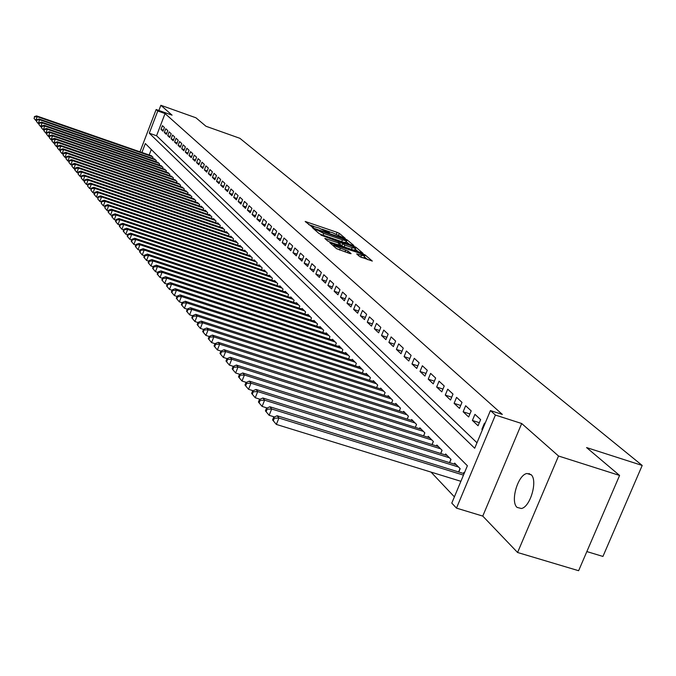 <?xml version="1.0" encoding="UTF-8"?>
<svg xmlns="http://www.w3.org/2000/svg" width="676" height="676" viewBox="0 0 676 676"><rect width="100%" height="100%" fill="white"/><g stroke="black" fill="none" stroke-linecap="round" stroke-linejoin="round"><path stroke-width="1.01" d="M344.414 238.222L345.225 238.307L339.31 233.372L337.07 232.333L305.18 221.466L312.439 227.212L313.301 227.406L312.388 226.198L318.903 227.981L328.468 232.73L329.322 232.924L328.384 231.699L332.262 232.586L344.414 238.222M530.964 474.552L526.934 473.496C517.875 474.831 510.084 501.55 517.072 507.406L521.416 508.513C530.499 506.89 538.045 479.994 530.964 474.552M359.742 256.618L372.315 261.08L365.141 254.953L362.792 253.855L329.77 242.684L336.597 248.7L349.898 253.559L351.089 253.661L348.115 251.126L340.366 248.176C336.014 246.546 333.876 245.413 333.936 244.771L358.221 252.697C362.581 254.337 364.727 255.477 364.66 256.111L356.675 253.897L359.742 256.618M619.588 475.448L578.622 570.713L517.579 552.495L558.537 456.013L619.588 475.448L586.574 447.571L642.2 465.451L239.887 138.31L205.977 126.26L195.939 117.785L160.863 105.287L172.067 115.174L156.148 109.512L157.778 110.982L165.054 113.568L502.344 414.422L490.43 410.577L495.407 415.056L456.486 508.124L451.788 503.096L467.386 465.756L145.332 143.549L141.918 152.48M558.537 456.013L521.695 423.522L495.407 415.056M352.669 245.388L353.827 245.498L347.092 239.87L344.819 238.814L312.591 227.854L319.038 233.541L321.337 234.614L352.669 245.388M355.99 247.315L362.97 253.263L330.032 242.109L327.691 241.011L324.81 238.408L338.896 243.09L340.079 243.208L338.169 241.585L320.906 235.071L353.683 246.233L355.99 247.315L355.255 249.157L358.483 251.869M160.863 105.287L158.868 110.484M164.42 127.519L162.426 125.677L161.006 129.378L162.992 131.237L164.42 127.519M167.783 130.62L165.755 128.753L164.327 132.488L166.347 134.372L167.783 130.62M171.197 133.772L169.144 131.879L167.699 135.639L169.744 137.549L171.197 133.772M174.661 136.974L172.574 135.048L171.121 138.834L173.2 140.777L174.661 136.974M178.177 140.219L176.064 138.267L174.594 142.087L176.706 144.056L178.177 140.219M181.743 143.523L179.596 141.537L178.118 145.382L180.264 147.376L181.743 143.523M185.368 146.869L183.188 144.85L181.7 148.728L183.872 150.756L185.368 146.869M189.052 150.266L186.838 148.221L185.334 152.117L187.539 154.187L189.052 150.266M192.787 153.714L190.539 151.644L189.018 155.573L191.266 157.669L192.787 153.714M196.581 157.221L194.299 155.117L192.77 159.071L195.043 161.201L196.581 157.221M200.434 160.787L198.119 158.64L196.572 162.629L198.888 164.792L200.434 160.787M204.355 164.403L201.997 162.223L200.442 166.245L202.792 168.442L204.355 164.403M208.335 168.079L205.935 165.865L204.372 169.913L206.755 172.143L208.335 168.079M212.374 171.814L209.94 169.566L208.36 173.648L210.785 175.912L212.374 171.814M216.481 175.608L214.013 173.318L212.416 177.433L214.875 179.74L216.481 175.608M220.663 179.461L218.145 177.137L216.531 181.286L219.041 183.627L220.663 179.461M224.905 183.382L222.353 181.024L220.722 185.199L223.266 187.582L224.905 183.382M229.223 187.37L226.621 184.97L224.981 189.179L227.567 191.604L229.223 187.37M233.609 191.426L230.964 188.984L229.308 193.226L231.944 195.694L233.609 191.426M238.07 195.55L235.383 193.066L233.71 197.341L236.389 199.851L238.07 195.55M242.608 199.741L239.879 197.215L238.189 201.532L240.91 204.076L242.608 199.741M247.23 204L244.45 201.44L242.743 205.783L245.515 208.377L247.23 204M251.928 208.343L249.098 205.732L247.374 210.118L250.196 212.754L251.928 208.343M256.703 212.754L253.83 210.101L252.089 214.52L254.962 217.207L256.703 212.754M261.57 217.25L258.638 214.546L256.888 219.007L259.804 221.736L261.57 217.25M266.521 221.821L263.539 219.066L261.773 223.57L264.738 226.342L266.521 221.821M271.566 226.477L268.524 223.68L266.741 228.218L269.766 231.04L271.566 226.477M276.695 231.217L273.603 228.361L271.794 232.941L274.878 235.823L276.695 231.217M281.917 236.051L278.774 233.144L276.949 237.758L280.084 240.69L281.917 236.051M287.241 240.96L284.038 238.003L282.196 242.659L285.39 245.65L287.241 240.96M292.666 245.971L289.404 242.954L287.537 247.653L290.79 250.695L292.666 245.971M298.192 251.075L294.863 247.999L292.978 252.74L296.299 255.841L298.192 251.075M303.82 256.272L300.431 253.145L298.53 257.928L301.91 261.088L303.82 256.272M309.557 261.578L306.101 258.384L304.183 263.209L307.622 266.428L309.557 261.578M315.413 266.978L311.889 263.725L309.946 268.6L313.453 271.879L315.413 266.978M321.37 272.487L317.779 269.166L315.819 274.084L319.393 277.43L321.37 272.487M327.454 278.106L323.796 274.718L321.801 279.687L325.452 283.1L327.454 278.106M333.657 283.835L329.922 280.388L327.911 285.399L331.637 288.88L333.657 283.835M339.986 289.683L336.175 286.159L334.147 291.221L337.941 294.77L339.986 289.683M346.45 295.649L342.555 292.057L340.501 297.161L344.38 300.786L346.45 295.649M353.041 301.733L349.07 298.065L346.991 303.228L350.945 306.921L353.041 301.733M359.767 307.952L355.711 304.208L353.616 309.414L357.655 313.191L359.767 307.952M366.637 314.298L362.497 310.47L360.376 315.734L364.499 319.587L366.637 314.298M373.659 320.779L369.426 316.875L367.271 322.19L371.487 326.128L373.659 320.779M380.825 327.395L376.507 323.407L374.327 328.781L378.628 332.803L380.825 327.395M388.142 334.164L383.731 330.091L381.526 335.507L385.928 339.622L388.142 334.164M395.629 341.076L391.117 336.91L388.886 342.386L393.381 346.594L395.629 341.076M403.276 348.14L398.671 343.881L396.406 349.424L401.003 353.717L403.276 348.14M411.101 355.365L406.386 351.013L404.096 356.607L408.794 361.001L411.101 355.365M419.103 362.759L414.278 358.305L411.963 363.958L416.762 368.445L419.103 362.759M427.283 370.313L422.356 365.758L420.007 371.479L424.917 376.067L427.283 370.313M435.657 378.053L430.612 373.389L428.238 379.168L433.265 383.867L435.657 378.053M444.233 385.971L439.062 381.196L436.654 387.035L441.8 391.852L444.233 385.971M453.005 394.074L447.715 389.19L445.273 395.097L450.546 400.023L453.005 394.074M461.995 402.372L456.579 397.37L454.103 403.344L459.494 408.389L461.995 402.372M471.197 410.873L465.646 405.752L463.136 411.794L468.671 416.965L471.197 410.873M480.628 419.593L474.941 414.337L472.397 420.447L478.067 425.745L480.628 419.593M165.054 113.568L156.553 135.758L476.986 442.78M484.988 423.615L484.472 423.134L481.887 429.319L482.402 429.801M431.018 472.093L454.399 496.86M151.289 149.506L149.185 154.998M150.951 155.615L153.021 157.254L152.599 158.353M154.196 158.911L156.291 160.567L155.86 161.691M157.483 162.257L159.612 163.938L159.173 165.079M160.82 165.645L162.984 167.352L162.536 168.51M164.209 169.084L166.406 170.825L165.95 172M167.648 172.583L169.879 174.34L169.414 175.532M171.138 176.132L173.402 177.915L172.938 179.132M174.687 179.731L176.977 181.548L176.504 182.774M178.287 183.39L180.619 185.232L180.129 186.483M181.937 187.1L184.303 188.976L183.813 190.243M185.646 190.877L188.055 192.77L187.556 194.071M189.415 194.705L191.866 196.631L191.35 197.95M193.251 198.6L195.736 200.561L195.212 201.896M197.138 202.555L199.665 204.541L199.133 205.901M201.093 206.569L201.254 206.155L203.662 208.597L203.121 209.974M205.115 210.659L205.276 210.236L207.718 212.712L207.169 214.115M209.197 214.807L209.366 214.376L211.85 216.895L211.292 218.331M213.346 219.024L213.515 218.593L216.041 221.153L215.475 222.607M217.571 223.317L217.74 222.877L220.308 225.48L219.734 226.959M221.863 227.677L222.032 227.229L224.652 229.874L224.06 231.386M226.223 232.113L226.401 231.657L229.063 234.352L228.463 235.882M230.66 236.625L230.846 236.161L233.55 238.898L232.933 240.462M235.18 241.222L235.366 240.74L238.113 243.529L237.487 245.118M239.769 245.887L239.963 245.405L242.76 248.244L242.126 249.858M244.45 250.644L244.644 250.145L247.492 253.035L246.841 254.683M249.207 255.477L249.402 254.979L252.3 257.911L251.641 259.592M254.049 260.404L254.252 259.888L257.201 262.88L256.525 264.595M258.976 265.415L259.187 264.891L262.187 267.941L261.494 269.682M263.995 270.518L264.206 269.986L267.265 273.087L266.564 274.87M269.107 275.715L269.318 275.174L272.436 278.326L271.718 280.143M274.312 281.013L274.532 280.455L277.709 283.675L276.974 285.525M279.619 286.404L279.839 285.838L283.075 289.117L282.323 291.001M285.019 291.897L285.247 291.322L288.542 294.66L287.773 296.587M290.528 297.499L290.756 296.908L294.119 300.313L293.333 302.282M296.139 303.203L296.375 302.603L299.798 306.076L298.995 308.079M301.859 309.025L302.104 308.408L305.594 311.949L304.775 313.994M307.69 314.957L307.943 314.332L311.501 317.94L310.664 320.027M313.639 321.007L313.901 320.365L317.526 324.049L316.672 326.178M319.706 327.176L319.968 326.525L323.669 330.277L322.798 332.457M325.9 333.471L326.17 332.812L329.947 336.64L329.051 338.87M332.212 339.901L332.491 339.217L336.344 343.129L335.423 345.402M338.659 346.458L338.946 345.766L342.876 349.754L341.938 352.078M345.242 353.151L345.529 352.441L349.551 356.514L348.588 358.897M351.959 359.987L352.255 359.26L356.362 363.426L355.373 365.86M358.821 366.975L359.125 366.223L363.316 370.482L362.311 372.966M365.834 374.107L366.147 373.346L370.431 377.69L369.392 380.233M373 381.391L373.313 380.613L377.69 385.05L376.625 387.661M380.318 388.844L380.639 388.041L385.117 392.579L384.027 395.249M387.796 396.457L388.134 395.637L392.705 400.276L391.59 403.014M395.452 404.24L395.79 403.403L400.471 408.152L399.322 410.949M403.276 412.199L403.623 411.346L408.414 416.196L407.231 419.069L408.414 416.196M411.278 420.345L411.642 419.475L416.534 424.435L415.326 427.376L416.517 424.418M419.466 428.685L419.838 427.79L424.849 432.868L423.607 435.885M427.849 437.22L428.238 436.299L433.367 441.496L432.082 444.597M436.434 445.957L436.831 445.011L442.079 450.334L440.769 453.512M445.222 454.906L445.628 453.934L451.01 459.393L449.658 462.646M454.23 464.066L454.644 463.077L460.162 468.662L458.767 472.009M463.457 473.462L463.88 472.44L464.387 472.947M586.852 551.574L602.933 556.441L642.2 465.451M521.695 423.522L482.765 516.092L517.579 552.495M482.765 516.092L456.486 508.124M157.778 110.982L149.286 133.206L474.696 448.247L490.43 410.577M139.983 151.813L156.148 109.512M156.553 135.758L149.286 133.206M161.006 129.378L163.381 130.223M164.327 132.488L166.744 133.341M167.699 135.639L170.149 136.501M171.121 138.834L173.605 139.712M174.594 142.087L177.12 142.974M178.118 145.382L180.686 146.278M181.7 148.728L184.303 149.641M185.334 152.117L187.979 153.046M189.018 155.573L191.705 156.511M192.77 159.071L195.499 160.026M196.572 162.629L199.352 163.6M200.442 166.245L203.256 167.226M204.372 169.913L207.236 170.91M208.36 173.648L211.267 174.653M212.416 177.433L215.374 178.464M216.531 181.286L219.548 182.334M220.722 185.199L223.781 186.263M224.981 189.179L228.091 190.26M229.308 193.226L232.476 194.325M233.71 197.341L236.938 198.457M238.189 201.532L241.467 202.656M242.743 205.783L246.081 206.932M247.374 210.118L250.771 211.284M252.089 214.52L255.545 215.712M256.888 219.007L260.404 220.215M261.773 223.57L265.355 224.795M266.741 228.218L270.383 229.46M271.794 232.941L275.512 234.209M276.949 237.758L280.734 239.05M282.196 242.659L286.049 243.968M287.537 247.653L291.466 248.988M292.978 252.74L296.992 254.1M298.53 257.928L302.611 259.314M304.183 263.209L308.349 264.62M309.946 268.6L314.188 270.028M315.819 274.084L320.154 275.546M321.801 279.687L326.229 281.174M327.911 285.399L332.423 286.911M334.147 291.221L338.752 292.759M340.501 297.161L345.208 298.733M346.991 303.228L351.79 304.825M353.616 309.414L358.517 311.045M360.376 315.734L365.386 317.399M367.271 322.19L372.4 323.88M374.327 328.781L379.557 330.505M381.526 335.507L386.883 337.273M388.886 342.386L394.361 344.185M396.406 349.424L402.009 351.258M404.096 356.607L409.825 358.483M411.963 363.958L417.827 365.868M420.007 371.479L426.007 373.431M428.238 379.168L434.381 381.163M436.654 387.035L442.949 389.072M445.273 395.097L451.72 397.175M454.103 403.344L460.711 405.473M463.136 411.794L469.913 413.965M472.397 420.447L479.343 422.669M529.071 473.496L530.161 474.51M481.887 429.319L482.52 429.522M329.668 231.817L322.021 229.189M313.715 226.325L308.662 224.584M349.441 244.273L346.011 241.467M345.309 239.566L315.616 229.249L323.736 233.44L342.428 239.87L346.298 240.757L345.309 239.566M343.907 242.371L345.656 242.354M352.154 247.644L355.399 248.379C355.449 247.762 353.337 246.647 349.061 245.042L340.62 242.43L344.853 245.135L352.154 247.644L351.427 249.444M353.058 250.002L354.739 250.027M339.8 244.197L340.62 242.43M342.952 246.537L339.876 244.281M361.821 257.632L363.992 257.767M367.786 259.677L364.381 256.812M151.644 155.86L36.58 115.909L37.188 116.669L35.777 120.455L36.428 120.683M34.611 116.889L34.045 118.41L34.611 116.889L37.188 116.669L152.455 156.68M34.366 116.585L36.58 115.909M35.777 120.455L34.045 118.41M154.897 159.156L39.031 118.968L39.656 119.745L38.228 123.556L38.904 123.792M37.053 119.965L36.487 121.494L37.053 119.965L39.656 119.745L155.717 159.984M36.808 119.66L39.031 118.968M38.228 123.556L36.487 121.494M158.201 162.502L41.532 122.086L42.157 122.863L40.721 126.708L41.43 126.953M39.538 123.091L38.963 124.629L39.538 123.091L42.157 122.863L159.029 163.347M39.284 122.779L41.532 122.086M40.721 126.708L38.963 124.629M161.547 165.899L44.058 125.237L44.7 126.032L43.256 129.902L43.982 130.155M42.056 126.26L41.481 127.806L42.056 126.26L44.7 126.032L162.392 166.752M41.802 125.939L44.058 125.237M43.256 129.902L41.481 127.806M164.944 169.338L46.636 128.44L47.286 129.251L45.824 133.155L46.585 133.417M44.616 129.479L44.033 131.034L44.616 129.479L47.286 129.251L165.806 170.208M44.362 129.15L46.636 128.44M45.824 133.155L44.033 131.034M168.392 172.836L49.247 131.702L49.906 132.521L48.435 136.451L49.221 136.721M47.219 132.749L46.627 134.313L47.219 132.749L49.906 132.521L169.262 173.724M46.957 132.42L49.247 131.702M48.435 136.451L46.627 134.313M171.898 176.394L51.891 135.006L52.567 135.834L51.08 139.797L51.9 140.076M49.855 136.062L49.263 137.65L49.855 136.062L52.567 135.834L172.777 177.289M49.593 135.732L51.891 135.006M51.08 139.797L49.263 137.65M175.456 179.993L54.587 138.36L55.271 139.205L53.767 143.194L54.621 143.489M52.542 139.433L51.942 141.03L52.542 139.433L55.271 139.205L176.351 180.906M52.272 139.095L54.587 138.36M53.767 143.194L51.942 141.03M179.064 183.661L57.325 141.766L58.009 142.628L56.505 146.65L57.384 146.954M55.263 142.856L54.663 144.461L55.263 142.856L58.009 142.628L179.977 184.582M54.993 142.509L57.325 141.766M56.505 146.65L54.663 144.461M182.731 187.379L60.105 145.23L60.806 146.109L59.277 150.156L60.198 150.469M58.026 146.337L57.418 147.951L58.026 146.337L60.806 146.109L183.652 188.317M57.747 145.982L60.105 145.23M59.277 150.156L57.418 147.951M186.458 191.147L62.927 148.754L63.637 149.641L62.099 153.722L63.054 154.043M60.84 149.869L60.223 151.5L60.84 149.869L63.637 149.641L187.396 192.102M60.561 149.514L62.927 148.754M62.099 153.722L60.223 151.5M190.235 194.984L65.792 152.328L66.518 153.232L64.972 157.339L65.952 157.677M63.696 153.46L63.079 155.108L63.696 153.46L66.518 153.232L191.19 195.956M63.409 153.097L65.792 152.328M64.972 157.339L63.079 155.108M194.08 198.888L68.707 155.962L69.442 156.883L67.879 161.023L68.901 161.37M66.603 157.111L65.978 158.767L66.603 157.111L69.442 156.883L195.051 199.868M66.307 156.739L68.707 155.962M67.879 161.023L65.978 158.767M197.983 202.842L71.673 159.654L72.416 160.584L70.845 164.767L71.901 165.121M69.552 160.82L68.918 162.485L69.552 160.82L72.416 160.584L198.972 203.839M69.248 160.44L71.673 159.654M70.845 164.767L68.918 162.485M201.955 206.864L74.681 163.406L75.442 164.352L73.853 168.569L74.951 168.941M72.552 164.589L71.909 166.271L72.552 164.589L75.442 164.352L202.952 207.878M72.248 164.209L74.681 163.406M73.853 168.569L71.909 166.271M205.986 210.954L77.74 167.226L78.517 168.189L76.912 172.431L78.044 172.819M75.594 168.417L75.289 168.037L74.647 169.727L74.96 170.115L75.594 168.417L78.517 168.189L207.008 211.985M75.289 168.037L77.74 167.226M76.912 172.431L74.96 170.115M210.084 215.112L80.858 171.104L81.644 172.084L80.022 176.36L81.196 176.766M78.695 172.321L78.382 171.924L78.053 174.028L78.695 172.321L81.644 172.084L211.123 216.159M78.382 171.924L80.858 171.104M80.022 176.36L78.053 174.028M214.25 219.337L84.018 175.05L84.821 176.047L83.19 180.365L84.407 180.771M81.847 176.284L81.534 175.878L81.196 178.008L81.847 176.284L84.821 176.047L215.306 220.401M81.534 175.878L84.018 175.05M83.19 180.365L81.196 178.008M218.492 223.629L87.238 179.064L88.057 180.078L86.41 184.43L87.669 184.852M85.058 180.315L84.737 179.909L84.078 181.641L84.399 182.055L85.058 180.315L88.057 180.078L219.556 224.719M84.737 179.909L87.238 179.064M86.41 184.43L84.399 182.055M222.793 227.998L90.516 183.145L91.344 184.176L89.68 188.562L90.981 189.01M88.319 184.413L87.99 183.999L87.652 186.17L88.319 184.413L91.344 184.176L223.883 229.105M87.99 183.999L90.516 183.145M89.68 188.562L87.652 186.17M227.178 232.443L93.846 187.303L94.691 188.351L93.009 192.77L94.361 193.226M91.64 188.587L91.302 188.165L90.964 190.353L91.64 188.587L94.691 188.351L228.285 233.558M91.302 188.165L93.846 187.303M93.009 192.77L90.964 190.353M231.631 236.955L97.234 191.528L98.096 192.601L96.398 197.054L97.8 197.527M95.012 192.829L94.674 192.406L93.998 194.189L94.336 194.612L95.012 192.829L98.096 192.601L232.755 238.096M94.674 192.406L97.234 191.528M96.398 197.054L94.336 194.612M236.161 241.552L100.69 195.829L101.561 196.919L99.845 201.414L101.299 201.904M98.451 197.155L98.104 196.716L97.766 198.955L98.451 197.155L101.561 196.919L237.31 242.718M98.104 196.716L100.69 195.829M99.845 201.414L97.766 198.955M240.774 246.225L104.197 200.206L105.084 201.313L103.36 205.85L104.856 206.357M101.949 201.549L101.594 201.11L101.256 203.366L101.949 201.549L105.084 201.313L241.94 247.408M101.594 201.11L104.197 200.206M103.36 205.85L101.256 203.366M245.472 250.99L107.771 204.667L108.675 205.791L106.935 210.363L108.481 210.887M105.515 206.028L105.152 205.58L104.814 207.862L105.515 206.028L108.675 205.791L246.655 252.19M105.152 205.58L107.771 204.667M106.935 210.363L104.814 207.862M250.247 255.832L111.413 209.205L112.334 210.354L110.577 214.968L112.174 215.5M109.14 210.591L108.777 210.126L108.067 211.968L108.43 212.433L109.14 210.591L112.334 210.354L251.455 257.057M108.777 210.126L111.413 209.205M110.577 214.968L108.43 212.433M255.105 260.759L115.123 213.827L116.061 214.993L114.278 219.649L115.934 220.199M112.833 215.23L112.461 214.765L111.751 216.624L112.123 217.089L112.833 215.23L116.061 214.993L256.339 262.001M112.461 214.765L115.123 213.827M114.278 219.649L112.123 217.089M260.057 265.778L118.9 218.534L119.855 219.717L118.055 224.415L119.77 224.99M116.593 219.953L116.213 219.48L115.495 221.356L115.875 221.838L116.593 219.953L119.855 219.717L261.308 267.045M116.213 219.48L118.9 218.534M118.055 224.415L115.875 221.838M265.093 270.89L122.745 223.325L123.716 224.533L121.9 229.274L123.674 229.865M120.421 224.778L120.041 224.288L119.314 226.181L119.703 226.671L120.421 224.778L123.716 224.533L266.369 272.175M120.041 224.288L122.745 223.325M121.9 229.274L119.703 226.671M270.231 276.087L126.657 228.209L127.654 229.443L125.82 234.226L127.654 234.834M124.325 229.679L123.936 229.189L123.201 231.099L123.598 231.598L124.325 229.679L127.654 229.443L271.524 277.405M123.936 229.189L126.657 228.209M125.82 234.226L123.598 231.598M275.453 281.393L130.654 233.186L131.668 234.445L129.809 239.27L131.71 239.904M128.305 234.682L127.908 234.183L127.164 236.11L127.57 236.617L128.305 234.682L131.668 234.445L276.78 282.729M127.908 234.183L130.654 233.186M129.809 239.27L127.57 236.617M280.777 286.793L134.727 238.256L135.749 239.541L133.882 244.416L135.842 245.067M132.361 239.777L131.955 239.27L131.203 241.214L131.617 241.729L132.361 239.777L135.749 239.541L282.129 288.153M131.955 239.27L134.727 238.256M133.882 244.416L131.617 241.729M286.201 292.294L138.876 243.428L139.924 244.737L138.031 249.655L140.059 250.323M136.493 244.974L136.079 244.45L135.327 246.419L135.741 246.943L136.493 244.974L139.924 244.737L287.579 293.68M136.079 244.45L138.876 243.428M138.031 249.655L135.741 246.943M291.736 297.896L143.101 248.7L144.174 250.035L142.256 254.996L144.36 255.689M140.709 250.281L140.287 249.74L139.518 251.725L139.949 252.258L140.709 250.281L144.174 250.035L293.13 299.316M140.287 249.74L143.101 248.7M142.256 254.996L139.949 252.258M297.372 303.608L147.41 254.083L148.509 255.444L146.574 260.454L148.745 261.164M145.01 255.68L144.579 255.139L143.802 257.134L144.233 257.683L145.01 255.68L148.509 255.444L298.8 305.053M144.579 255.139L147.41 254.083M146.574 260.454L144.233 257.683M303.118 309.439L151.813 259.567L152.928 260.953L150.976 266.006L153.224 266.75M149.396 261.19L148.948 260.632L148.171 262.66L148.61 263.217L149.396 261.19L152.928 260.953L304.572 310.909M148.948 260.632L151.813 259.567M150.976 266.006L148.61 263.217M308.974 315.379L156.3 265.161L157.44 266.581L155.463 271.684L157.787 272.445M153.866 266.817L153.418 266.251L152.624 268.287L153.08 268.854L153.866 266.817L157.44 266.581L310.461 316.883M153.418 266.251L156.3 265.161M155.463 271.684L153.08 268.854M314.948 321.438L160.88 270.873L162.037 272.318L160.043 277.473L162.451 278.259M158.429 272.555L157.973 271.972L157.17 274.034L157.635 274.617L158.429 272.555L162.037 272.318L316.461 322.967M157.973 271.972L160.88 270.873M160.043 277.473L157.635 274.617M321.049 327.615L165.552 276.695L166.735 278.174L164.716 283.379L167.209 284.19M163.093 278.411L162.62 277.819L161.809 279.898L162.282 280.489L163.093 278.411L166.735 278.174L322.587 329.178M162.62 277.819L165.552 276.695M164.716 283.379L162.282 280.489M327.26 333.919L170.327 282.644L171.535 284.148L169.49 289.404L172.067 290.249M167.842 284.385L167.369 283.785L166.549 285.889L167.031 286.489L167.842 284.385L171.535 284.148L328.84 335.516M167.369 283.785L170.327 282.644M169.49 289.404L167.031 286.489M333.606 340.358L175.202 288.72L176.436 290.257L174.366 295.564L177.028 296.434M172.701 290.494L172.211 289.877L171.383 291.998L171.873 292.615L172.701 290.494L176.436 290.257L335.22 341.98M172.211 289.877L175.202 288.72M174.366 295.564L171.873 292.615M340.087 346.923L180.171 294.922L181.43 296.494L179.343 301.851L182.097 302.747M177.661 296.73L177.163 296.096L176.326 298.243L176.825 298.876L177.661 296.73L181.43 296.494L341.726 348.588M177.163 296.096L180.171 294.922M179.343 301.851L176.825 298.876M346.695 353.624L185.258 301.251L186.542 302.856L184.43 308.281L187.277 309.202M182.723 303.093L182.216 302.451L181.371 304.623L181.878 305.265L182.723 303.093L186.542 302.856L348.368 355.322M182.216 302.451L185.258 301.251M184.43 308.281L181.878 305.265M353.447 360.469L190.446 307.724L191.764 309.363L189.626 314.839L192.576 315.793M187.903 309.6L187.379 308.949L186.525 311.137L187.049 311.797L187.903 309.6L191.764 309.363L355.162 362.201M187.379 308.949L190.446 307.724M189.626 314.839L187.049 311.797M360.342 367.465L195.753 314.34L197.096 316.022L194.933 321.548L197.992 322.536M193.192 316.258L192.66 315.582L191.798 317.796L192.33 318.464L193.192 316.258L197.096 316.022L362.091 369.231M192.66 315.582L195.753 314.34M194.933 321.548L192.33 318.464M367.389 374.605L201.178 321.1L202.555 322.815L200.358 328.409L203.527 329.423M198.6 323.052L198.051 322.368L197.181 324.598L197.722 325.291L198.6 323.052L202.555 322.815L369.172 376.414M198.051 322.368L201.178 321.1M200.358 328.409L197.722 325.291M374.589 381.898L206.721 328.012L208.132 329.77L205.91 335.423L209.188 336.471M204.135 330.006L203.569 329.305L202.69 331.561L203.248 332.262L204.135 330.006L208.132 329.77L376.414 383.748M203.569 329.305L206.721 328.012M205.91 335.423L203.248 332.262M381.94 389.359L212.391 335.085L213.836 336.876L211.588 342.588L214.976 343.67L214.081 345.96L214.664 346.695L215.568 344.388L214.985 343.653L218.196 342.318L219.666 344.152L391.37 398.916M209.788 337.113L209.214 336.394L208.318 338.676L208.884 339.394L209.788 337.113L213.836 336.876L383.807 391.252M209.214 336.394L212.391 335.085M211.588 342.588L208.884 339.394M215.568 344.388L219.666 344.152L217.393 349.931L220.942 351.055M389.46 396.981L218.196 342.318M217.393 349.931L214.664 346.695M397.15 404.78L224.128 349.72L225.64 351.596L223.334 357.435L227.068 358.618M221.491 351.833L220.891 351.081L219.97 353.413L220.57 354.165L221.491 351.833L225.64 351.596L399.102 406.758M220.891 351.081L224.128 349.72M223.334 357.435L220.57 354.165M405.017 412.757L230.203 357.291L231.75 359.218L229.409 365.116L233.347 366.358M227.55 359.446L226.942 358.677L226.004 361.035L226.621 361.804L227.55 359.446L231.75 359.218L407.011 414.777M226.942 358.677L230.203 357.291M229.409 365.116L226.621 361.804M413.061 420.911L236.431 365.048L238.003 367.017L235.637 372.983L239.777 374.293M233.752 367.245L233.127 366.46L232.181 368.842L232.806 369.637L233.752 367.245L238.003 367.017L415.106 422.982M233.127 366.46L236.431 365.048M235.637 372.983L232.806 369.637M421.292 429.26L242.794 372.991L244.416 375.003L242.016 381.044L246.368 382.405M240.107 375.231L239.465 374.428L238.51 376.836L239.152 377.647L240.107 375.231L244.416 375.003L423.387 431.381M239.465 374.428L242.794 372.991M242.016 381.044L239.152 377.647M429.725 437.803L249.326 381.12L250.982 383.191L248.548 389.291L253.12 390.728M246.613 383.41L245.963 382.591L244.991 385.024L245.65 385.861L246.613 383.41L250.982 383.191L431.863 439.975M245.963 382.591L249.326 381.12M248.548 389.291L245.65 385.861M438.352 446.557L256.01 389.46L257.708 391.573L255.241 397.75L260.049 399.254M253.289 391.801L252.613 390.948L251.633 393.424L252.3 394.269L253.289 391.801L257.708 391.573L440.541 448.779M252.613 390.948L256.01 389.46M255.241 397.75L252.3 394.269M447.191 455.514L262.863 398.003L264.603 400.167L262.102 406.42L267.147 407.991M260.125 400.395L259.432 399.524L258.435 402.026L259.128 402.896L260.125 400.395L264.603 400.167L449.43 457.787M259.432 399.524L262.863 398.003M262.102 406.42L259.128 402.896M456.241 464.699L269.885 406.758L271.668 408.98L269.141 415.309L274.431 416.948M267.13 409.208L266.42 408.312L265.415 410.839L266.124 411.735L267.13 409.208L271.668 408.98L458.539 467.023M266.42 408.312L269.885 406.758M269.141 415.309L266.124 411.735M464.091 473.656L277.092 415.74L278.926 418.022L276.357 424.427L460.897 481.304M274.321 418.241L273.594 417.329L272.572 419.889L273.298 420.802L274.321 418.241L278.926 418.022L463.474 475.127M273.594 417.329L277.092 415.74M276.357 424.427L273.298 420.802M328.333 232.688L328.536 232.181M312.329 227.17L312.532 226.671M306.152 222.412L306.414 221.753M336.386 234.04L337.07 232.333M338.668 234.995L339.31 233.372M313.563 228.809L313.825 228.142M346.365 241.695L347.092 239.87M315.278 230.296L315.65 229.35M316.064 230.972L316.436 230.026M323.035 235.197L323.736 233.44M341.726 241.628L342.428 239.87M325.79 239.372L326.06 238.687M338.169 244.898L338.896 243.09M353.43 246.858L353.683 246.233M341.786 245.903L342.529 244.053M344.126 246.943L344.853 245.135M357.638 254.844L357.9 254.176M360.68 257.159L361.398 255.376M339.622 250.035L340.366 248.176M345.005 251.878L345.749 250.019M347.472 252.723L348.115 251.126M330.75 243.656L331.02 242.963M362.539 254.489L362.792 253.855M364.389 256.821L363.908 257.987M364.761 255.908L365.141 254.953M423.556 435.868L424.815 432.826M432.006 444.571L433.299 441.436M440.659 453.478L441.994 450.25M449.515 462.604L450.9 459.283M458.598 471.958L460.026 468.527M526.934 473.496L531.26 474.856M328.029 232.569L328.291 231.919M312.042 227.068L312.304 226.409M315.219 230.246L315.599 229.299M345.563 242.583L346.298 240.757M339.386 245.227L340.129 243.368M354.655 250.23L355.399 248.379M340.155 243.292L340.535 242.346M333.454 245.988L333.851 244.982"/></g></svg>
